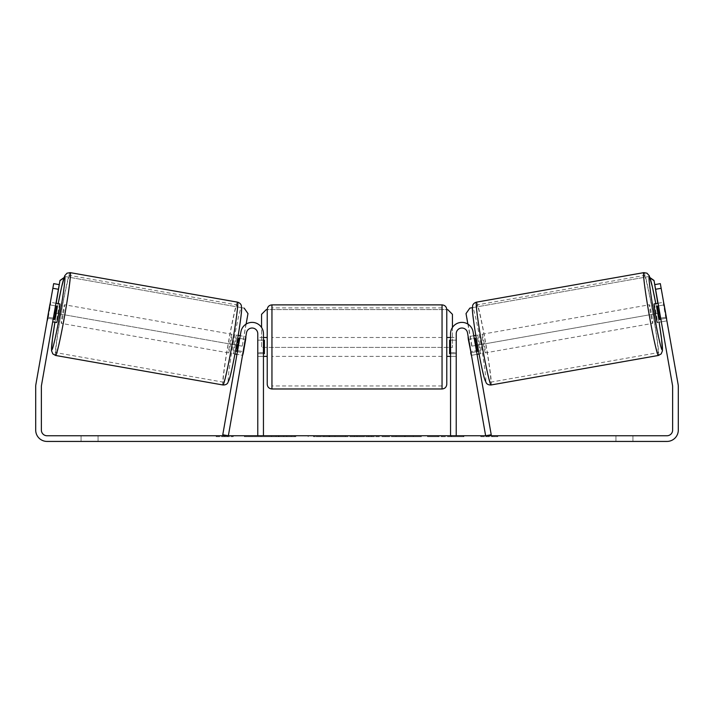 <?xml version="1.0" encoding="UTF-8"?>
<svg xmlns="http://www.w3.org/2000/svg" width="714" height="714" viewBox="0 0 714 714"><rect width="100%" height="100%" fill="white"/><g stroke="black" fill="none" stroke-linecap="round" stroke-linejoin="round"><path stroke-width="0.54" stroke-dasharray="3.57 2.68" d="M242.537 355.322L243.188 351.6L237.61 350.619L240.939 331.724L236.95 354.34L237.61 350.619L243.188 351.6L246.517 332.715A5.667 5.667 0 0 1 252.595 328.047A5.667 5.667 0 0 1 257.772 333.697L257.772 435.754L263.448 435.754L263.448 333.697A11.344 11.344 0 0 0 240.939 331.724A11.344 11.344 0 0 1 263.448 333.697A11.344 11.344 0 0 0 240.939 331.724L222.768 434.772L228.355 435.754L246.517 332.715L242.537 355.322L236.95 354.34L242.537 355.322A9.452 0.446 -80 0 1 242.698 352.609L236.182 351.466A9.452 0.446 -80 0 1 238.53 338.168L245.036 339.32L242.698 352.609M263.448 352.6L263.448 356.375L263.448 352.6L257.772 352.6L257.772 333.697A5.667 5.667 0 0 0 252.595 328.047A5.667 5.667 0 0 0 246.517 332.715A5.667 5.667 0 0 1 252.595 328.047A5.667 5.667 0 0 1 257.772 333.697L257.772 356.375L257.772 352.6L263.448 352.6M470.812 351.6L471.463 355.322L477.05 354.34L476.39 350.619L477.05 354.34L471.463 355.322L470.812 351.6L476.39 350.619L473.061 331.724L476.39 350.619L470.812 351.6L467.483 332.715A5.667 5.667 0 0 0 461.405 328.047A5.667 5.667 0 0 0 456.228 333.697L456.228 435.754L450.552 435.754L450.552 333.697A11.344 11.344 0 0 1 473.061 331.724A11.344 11.344 0 0 0 450.552 333.697A11.344 11.344 0 0 1 473.061 331.724L491.232 434.772L485.645 435.754L470.812 351.6M450.552 352.6L450.552 356.375L450.552 352.6L456.228 352.6L456.228 356.375L456.228 333.697A5.667 5.667 0 0 1 461.405 328.047A5.667 5.667 0 0 1 467.483 332.715A5.667 5.667 0 0 0 461.405 328.047A5.667 5.667 0 0 0 456.228 333.697L456.228 352.6L450.552 352.6M654.104 303.932A9.452 0.446 -100 0 1 656.184 313.16A9.452 0.446 -100 0 1 657.38 322.541L666.68 320.907A9.452 0.446 -100 0 1 665.903 318.301L663.556 305.003A9.452 0.446 -100 0 1 663.395 302.29A9.452 0.446 -100 0 1 663.841 303.495M658.031 303.236L663.395 302.29M666.519 318.185L660.013 319.337A9.452 0.446 -100 0 0 657.665 306.047L664.181 304.896M666.68 319.622A9.452 0.446 -100 0 1 666.68 320.907M660.852 319.185L665.903 318.301M663.556 305.003L658.504 305.895M480.763 353.689A9.452 0.446 -100 0 1 478.675 344.46A9.452 0.446 -100 0 1 477.479 335.071A9.452 0.446 -100 0 1 479.567 344.3A9.452 0.446 -100 0 1 480.763 353.689L479.067 353.983M473.766 335.723L468.188 336.713A9.452 0.446 -100 0 1 468.964 339.32L471.302 352.609A9.452 0.446 -100 0 1 471.463 355.322M475.783 335.375L477.479 335.071M471.302 352.609L477.818 351.466A9.452 0.446 -100 0 0 475.47 338.168L468.964 339.32M468.652 339.373L474.239 338.391M476.577 351.681L470.999 352.662M657.665 306.047L660.013 319.337M475.47 338.168L477.818 351.466M477.193 351.574L474.855 338.275M485.413 352.868A9.452 0.446 -100 0 1 483.324 343.639A9.452 0.446 -100 0 1 482.129 334.25A9.452 0.446 -100 0 1 484.208 343.479A9.452 0.446 -100 0 1 485.413 352.868L652.739 323.362A9.452 0.446 -100 0 1 650.65 314.133A9.452 0.446 -100 0 1 649.454 304.753A9.452 0.446 -100 0 1 651.534 313.981A9.452 0.446 -100 0 1 652.739 323.362M482.129 334.25L649.454 304.753M644.287 275.434A39.216 1.865 -100 0 1 652.935 313.732A39.216 1.865 -100 0 1 657.906 352.68A39.216 1.865 -100 0 1 649.258 314.383A39.216 1.865 -100 0 1 644.287 275.434L476.961 304.94A39.216 1.865 -100 0 1 485.609 343.238A39.216 1.865 -100 0 1 490.58 382.177A39.216 1.865 -100 0 1 481.932 343.88A39.216 1.865 -100 0 1 476.961 304.94M490.58 382.177L657.906 352.68M276.291 436.7L244.42 436.7L276.291 436.7M276.291 435.754L244.42 435.754L276.291 435.754M47.044 435.754L666.956 435.754A5.667 5.667 0 0 0 672.633 430.087L672.633 386.506A5.667 5.667 0 0 0 672.543 385.515L654.756 284.627L660.334 283.637L678.13 384.534A11.344 11.344 0 0 1 678.3 386.506L678.3 430.087A11.344 11.344 0 0 1 666.956 441.43L47.044 441.43A11.344 11.344 0 0 1 35.7 430.087L35.7 386.506A11.344 11.344 0 0 1 35.87 384.534L53.666 283.637L59.244 284.627L41.457 385.515A5.667 5.667 0 0 0 41.367 386.506L41.367 430.087A5.667 5.667 0 0 0 47.044 435.754M449.151 435.754L463.939 435.754L449.151 435.754L449.151 436.7L463.457 436.7L463.457 435.754M463.457 436.7L427.543 436.7L427.543 435.754L438.021 435.754L427.543 435.754L427.543 436.7L438.021 436.7L438.021 435.754L438.021 436.7L441.859 436.7L441.859 435.754M371.646 435.754L343.523 435.754L385.542 435.754L371.646 435.754L371.646 436.7L357 436.7L357 435.754M98.068 435.754L81.057 435.754L98.068 435.754L98.068 441.43L81.057 441.43L98.068 441.43L98.068 435.754M615.932 435.754L632.943 435.754L615.932 435.754L615.932 441.43L632.943 441.43L615.932 441.43L615.932 435.754M497.801 435.754L480.799 435.754L497.801 435.754L497.801 436.7L489.304 436.7L489.304 435.754M221.867 435.754L233.201 435.754L221.867 435.754L221.867 436.7L221.867 435.754M345.433 435.754L313.517 435.754L345.433 435.754L345.433 436.7L323.995 436.7L323.995 435.754L334.955 435.754L323.995 435.754L323.995 436.7L313.517 436.7L313.517 435.754L313.517 436.7L345.433 436.7L345.433 435.754M421.456 435.754L385.221 435.754L421.456 435.754L421.456 436.7L385.221 436.7L385.221 435.754L385.221 436.7L421.189 436.7L421.189 435.754M632.943 435.754L632.943 441.43L632.943 435.754M666.242 317.141L666.903 320.863L666.242 317.141L660.664 318.123L661.316 321.844L654.756 284.627L660.334 283.637L654.756 284.627L660.664 318.123L666.242 317.141M59.244 284.627L52.684 321.844L59.244 284.627L53.666 283.637L47.097 320.863L53.666 283.637L59.244 284.627L56.183 303.272M47.32 319.622A9.452 0.446 -80 0 0 47.32 320.907L47.097 320.863M53.336 318.123L47.758 317.141L53.336 318.123M81.057 435.754L81.057 441.43L81.057 435.754M295.828 436.7L260.976 436.7L295.828 436.7L295.828 435.754L260.976 435.754L295.828 435.754M294.579 436.7L294.579 435.754L294.579 436.7M291.223 436.7L291.223 435.754M260.976 436.7L260.976 435.754L260.976 436.7M271.472 436.7L271.472 435.754L284.029 435.754L271.472 435.754L271.472 436.7L271.472 435.754L271.472 436.7L284.029 436.7L284.029 435.754L284.029 436.7L271.472 436.7M276.077 436.7L276.077 435.754M283.708 436.7L283.708 435.754M286.787 436.7L286.787 435.754M489.304 436.7L480.799 436.7L480.799 435.754M480.799 436.7L486.466 436.7L486.466 435.754L486.466 436.7L492.133 436.7L492.133 435.754L492.133 436.7L497.801 436.7M216.199 435.754L216.199 436.7L227.534 436.7L227.534 435.754L227.534 436.7L233.201 436.7L233.201 435.754M216.199 436.7L224.696 436.7L224.696 435.754M224.696 436.7L233.201 436.7M357 436.7L354.34 436.7L354.34 435.754M354.34 436.7L343.523 436.7L343.523 435.754M343.523 436.7L359.517 436.7L359.517 435.754M359.517 436.7L369.549 436.7L369.549 435.754M369.549 436.7L385.542 436.7L385.542 435.754M385.542 436.7L374.386 436.7L374.386 435.754M374.386 436.7L371.646 436.7M360.213 436.7L368.638 436.7L360.213 436.7L360.213 435.754L368.638 435.754L360.213 435.754M368.638 436.7L368.638 435.754M364.452 436.7L364.452 435.754M334.955 436.7L323.995 436.7L334.955 436.7L334.955 435.754L334.955 436.7M323.995 436.7L323.995 435.754L323.995 436.7M441.859 436.7L463.939 436.7L463.939 435.754M463.939 436.7L449.151 436.7M451.364 436.7L451.364 435.754M438.021 436.7L438.021 435.754L438.021 436.7M451.034 436.7L451.034 435.754M421.189 436.7L413.299 436.7L413.299 435.754M413.299 436.7L396.02 436.7L396.02 435.754L396.02 436.7L413.567 436.7L413.567 435.754M413.567 436.7L421.456 436.7M452.444 327.431L452.444 347.397L261.556 347.397L261.556 314.33L266.277 309.599L447.723 309.599L267.223 309.599L267.223 384.257M446.777 384.257L446.777 309.599M446.777 346.924L446.777 356.375L446.777 346.924M450.552 353.68L456.228 353.68L456.228 337.481L456.228 356.375L456.228 353.68L449.606 353.68L449.606 340.176L449.606 353.68L449.606 340.176L456.228 340.176L450.552 340.176M267.223 346.924L267.223 356.375L267.223 346.924M263.448 353.68L257.772 353.68L264.394 353.68L264.394 340.176L264.394 353.68L264.394 340.176L257.772 340.176L257.772 337.481L257.772 340.176L263.448 340.176M257.772 353.68L257.772 340.176L257.772 353.68M442.046 304.878L442.046 388.978M271.954 388.978L271.954 304.878M447.723 309.599L452.444 314.33L452.444 347.397L261.556 347.397L261.556 327.431M649.99 277.612L648.544 276.604L470.062 308.073L466.242 313.544L471.981 346.12L659.754 313.009L657.817 303.272M471.981 346.12L659.54 313.044M659.754 313.009L654.756 284.627M467.866 324.058L471.758 346.156M648.544 276.604L472.338 307.672M648.321 276.639L650.07 277.862M59.896 303.932A9.452 0.446 -80 0 0 57.816 313.16A9.452 0.446 -80 0 0 56.62 322.541M55.969 303.236L50.605 302.29A9.452 0.446 -80 0 0 50.159 303.495M53.148 319.185L48.097 318.301L50.444 305.003A9.452 0.446 -80 0 0 50.605 302.29M50.444 305.003L55.496 305.895M47.32 320.907A9.452 0.446 -80 0 0 48.097 318.301M47.481 318.185L53.987 319.337A9.452 0.446 -80 0 1 56.335 306.047L49.819 304.896M233.237 353.689A9.452 0.446 -80 0 0 235.325 344.46A9.452 0.446 -80 0 0 236.521 335.071A9.452 0.446 -80 0 0 234.433 344.3A9.452 0.446 -80 0 0 233.237 353.689L234.933 353.983M245.036 339.32A9.452 0.446 -80 0 1 245.812 336.713L240.234 335.723M238.217 335.375L236.521 335.071M237.423 351.681L243.001 352.662M245.348 339.373L239.761 338.391M56.335 306.047L53.987 319.337M238.53 338.168L236.182 351.466M236.807 351.574L239.145 338.275M231.871 334.25A9.452 0.446 -80 0 0 229.792 343.479A9.452 0.446 -80 0 0 228.587 352.868A9.452 0.446 -80 0 0 230.676 343.639A9.452 0.446 -80 0 0 231.871 334.25L64.546 304.753A9.452 0.446 -80 0 0 62.466 313.981A9.452 0.446 -80 0 0 61.261 323.362A9.452 0.446 -80 0 0 63.35 314.133A9.452 0.446 -80 0 0 64.546 304.753M228.587 352.868L61.261 323.362M69.713 275.434A39.216 1.865 -80 0 0 61.065 313.732A39.216 1.865 -80 0 0 56.094 352.68A39.216 1.865 -80 0 0 64.742 314.383A39.216 1.865 -80 0 0 69.713 275.434L237.039 304.94A39.216 1.865 -80 0 0 228.391 343.238A39.216 1.865 -80 0 0 223.42 382.177L56.094 352.68M223.42 382.177A39.216 1.865 -80 0 0 232.068 343.88A39.216 1.865 -80 0 0 237.039 304.94M64.01 277.612L65.456 276.604L243.938 308.073L247.758 313.544L242.242 346.156L54.46 313.044M242.019 346.12L54.246 313.009M246.134 324.058L242.242 346.156M65.456 276.604L243.938 308.073M65.679 276.639L63.93 277.862M658.397 355.465A42.055 1.999 80 0 0 653.069 313.705A42.055 1.999 80 0 0 643.796 272.641M655.791 303.628A37.324 1.776 -100 0 1 659.076 322.246L655.8 303.628M476.47 302.147A42.055 1.999 -100 0 1 485.734 343.211A42.055 1.999 -100 0 1 491.071 384.971M485.6 381.142A37.324 1.776 80 0 0 480.87 344.068A37.324 1.776 80 0 0 472.641 307.618M278.888 436.7L278.888 435.754M329.181 436.7L329.181 435.754M329.716 436.7L329.716 435.754M328.904 436.7L328.904 435.754M328.958 436.7L328.958 435.754M404.713 436.7L404.713 435.754M405.15 436.7L405.15 435.754M405.043 436.7L405.043 435.754L405.043 436.7M278.398 436.7L278.398 435.754M278.344 436.7L278.344 435.754M58.209 303.628A37.324 1.776 -80 0 0 54.924 322.246L58.2 303.628M237.53 302.147A42.055 1.999 -80 0 0 228.266 343.211A42.055 1.999 -80 0 0 222.929 384.971M55.603 355.465A42.055 1.999 100 0 1 60.931 313.705A42.055 1.999 100 0 1 70.204 272.641M228.4 381.142A37.324 1.776 100 0 1 233.13 344.068A37.324 1.776 100 0 1 241.359 307.618M263.448 356.375L257.772 356.375L263.448 356.375M456.228 356.375L450.552 356.375L456.228 356.375M244.42 436.7L244.42 435.754M661.316 321.844L666.903 320.863M308.162 436.7L308.162 435.754M450.552 337.481L456.228 337.481M263.448 337.481L257.772 337.481M442.046 337.481L271.954 337.481M442.046 356.375L271.954 356.375M442.046 385.953L271.954 385.953M442.046 307.904L271.954 307.904"/><path stroke-width="1.07" d="M222.768 434.772L240.939 331.724A11.344 11.344 0 0 1 263.448 333.697L263.448 435.754L257.772 435.754L257.772 333.697A5.667 5.667 0 0 0 252.595 328.047A5.667 5.667 0 0 0 246.517 332.715L228.355 435.754L222.768 434.772M491.232 434.772L473.061 331.724A11.344 11.344 0 0 0 450.552 333.697L450.552 435.754L456.228 435.754L456.228 333.697A5.667 5.667 0 0 1 461.405 328.047A5.667 5.667 0 0 1 467.483 332.715L485.645 435.754L491.232 434.772M658.397 355.465L491.071 384.971A42.055 1.999 -100 0 1 481.798 343.907A42.055 1.999 -100 0 1 476.47 302.147L643.796 272.641A42.055 1.999 80 0 0 649.124 314.401A42.055 1.999 80 0 0 658.397 355.465L661.191 353.894L662.476 350.761L661.539 338.775L659.084 322.246A37.324 1.776 -100 0 1 662.226 349.994A37.324 1.776 -100 0 1 653.997 313.544A37.324 1.776 -100 0 1 649.258 276.479A37.324 1.776 -100 0 1 655.791 303.628L652.373 286.867L649.276 275.765L646.973 273.176L643.796 272.641M657.38 322.541A9.452 0.446 -100 0 1 655.3 313.312A9.452 0.446 -100 0 1 654.104 303.932L658.031 303.236M663.841 303.495A9.452 0.446 -100 0 1 664.181 304.896L666.519 318.185A9.452 0.446 -100 0 1 666.68 319.622M658.504 305.895L657.05 306.154A9.452 0.446 -100 0 0 659.397 319.444L660.852 319.185M473.766 335.723L475.783 335.375M477.05 354.34L479.067 353.983M470.999 352.662L468.339 339.427A9.452 0.446 -100 0 1 468.188 336.713M474.239 338.391L474.855 338.275A9.452 0.446 -100 0 0 477.193 351.574L476.577 351.681M471.463 355.322A9.452 0.446 -100 0 1 470.687 352.716M659.397 319.444L657.05 306.154M58.423 289.277L52.845 288.295L53.666 283.637L59.244 284.627L41.457 385.515A5.667 5.667 0 0 0 41.367 386.506L41.367 430.087A5.667 5.667 0 0 0 47.044 435.754L666.956 435.754A5.667 5.667 0 0 0 672.633 430.087L672.633 386.506A5.667 5.667 0 0 0 672.543 385.515L654.756 284.627L660.334 283.637L661.155 288.295L655.577 289.277M52.845 288.295L35.87 384.534A11.344 11.344 0 0 0 35.7 386.506L35.7 430.087A11.344 11.344 0 0 0 47.044 441.43L666.956 441.43A11.344 11.344 0 0 0 678.3 430.087L678.3 386.506A11.344 11.344 0 0 0 678.13 384.534L661.155 288.295M271.954 388.978L442.046 388.978L442.046 304.878L271.954 304.878L271.954 388.978C269.08 388.702 267.509 387.122 267.223 384.257L267.223 309.599L266.277 309.599L261.556 314.33L261.556 327.431M442.046 304.878C444.92 305.155 446.491 306.734 446.777 309.599L446.777 384.257C446.491 387.122 444.92 388.702 442.046 388.978M450.552 353.68L449.606 353.68L449.606 340.176L450.552 340.176M263.448 340.176L264.394 340.176L264.394 353.68L263.448 353.68M447.723 309.599L452.444 314.33L452.444 327.431M657.817 303.272L654.015 280.432L649.99 277.612M654.756 284.627L654.015 280.432M472.338 307.672L469.848 308.109L466.019 313.58L467.866 324.058M650.07 277.862L653.792 280.477M237.53 302.147L70.204 272.641A42.055 1.999 100 0 1 64.876 314.401A42.055 1.999 100 0 1 55.603 355.465L222.929 384.971A42.055 1.999 -80 0 0 232.202 343.907A42.055 1.999 -80 0 0 237.53 302.147C239.618 302.798 240.904 303.968 241.377 305.637L241.591 310.295C241.145 316.65 239.493 328.101 236.637 344.639C233.701 360.981 231.354 372.262 229.587 378.474L227.695 383.061C226.695 384.418 225.106 385.06 222.929 384.971M52.684 321.844L56.62 322.541A9.452 0.446 -80 0 0 58.7 313.312A9.452 0.446 -80 0 0 59.896 303.932L55.969 303.236M55.496 305.895L56.95 306.154A9.452 0.446 -80 0 1 54.603 319.444L53.148 319.185M50.159 303.495A9.452 0.446 -80 0 0 49.819 304.896L47.481 318.185A9.452 0.446 -80 0 0 47.32 319.622M242.537 355.322A9.452 0.446 -80 0 0 243.313 352.716L245.661 339.427A9.452 0.446 -80 0 0 245.812 336.713M240.234 335.723L238.217 335.375M236.95 354.34L234.933 353.983M239.761 338.391L239.145 338.275A9.452 0.446 -80 0 1 236.807 351.574L237.423 351.681M54.603 319.444L56.95 306.154M59.244 284.627L59.985 280.432L64.01 277.612M56.183 303.272L59.985 280.432M244.152 308.109L247.981 313.58L246.134 324.058M63.93 277.862L60.208 280.477M472.641 307.618A37.324 1.776 80 0 0 477.371 344.683A37.324 1.776 80 0 0 485.6 381.142M55.603 355.465L52.8 353.885L51.515 350.654L52.408 339.168L54.916 322.246A37.324 1.776 -80 0 0 51.774 349.994A37.324 1.776 -80 0 0 60.003 313.544A37.324 1.776 -80 0 0 64.742 276.479A37.324 1.776 -80 0 0 58.209 303.628L61.538 287.251L64.769 275.666L67.045 273.167L70.204 272.641M241.359 307.618A37.324 1.776 100 0 1 236.629 344.683A37.324 1.776 100 0 1 228.4 381.142M491.071 384.971C488.894 385.06 487.305 384.418 486.305 383.061L484.413 378.474C482.646 372.262 480.299 360.981 477.363 344.639C474.507 328.101 472.855 316.65 472.409 310.295L472.623 305.637C473.096 303.968 474.382 302.798 476.47 302.147M271.954 304.878C269.08 305.155 267.509 306.734 267.223 309.599M446.777 337.481L450.552 337.481M450.552 356.375L446.777 356.375M267.223 337.481L263.448 337.481M267.223 356.375L263.448 356.375"/></g></svg>
